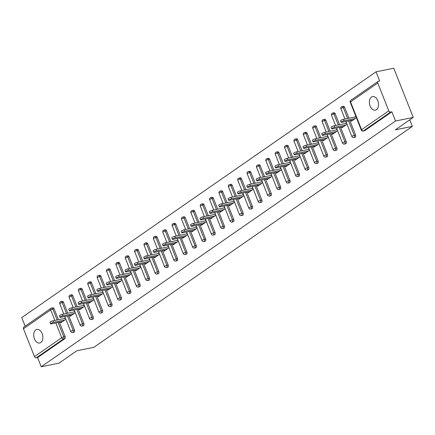 <?xml version="1.0" encoding="UTF-8"?>
<svg xmlns="http://www.w3.org/2000/svg" width="435" height="435" viewBox="0 0 435 435"><rect width="100%" height="100%" fill="white"/><g stroke="black" fill="none" stroke-linecap="round" stroke-linejoin="round"><path stroke-width="0.65" d="M371.468 97.087A6.917 4.459 -101.5 0 0 369.815 105.172A6.917 4.459 -101.5 0 0 375.334 110.158A6.917 4.459 -101.5 0 0 376.454 109.674A6.917 4.459 -101.5 0 0 378.107 101.589A6.917 4.459 -101.5 0 0 372.588 96.603A6.917 4.459 -101.5 0 0 371.468 97.087M35.795 329.931A6.917 4.459 -101.5 0 0 34.142 338.022A6.917 4.459 -101.5 0 0 39.661 343.008A6.917 4.459 -101.5 0 0 40.781 342.524A6.917 4.459 -101.5 0 0 42.434 334.433A6.917 4.459 -101.5 0 0 36.915 329.447A6.917 4.459 -101.5 0 0 35.795 329.931M376.047 71.819L379.684 81.019L378.39 81.28A1.62 1.196 55.3 0 0 378.053 81.427A1.62 1.196 55.3 0 0 377.759 83.003L388.781 110.838A1.62 1.196 55.3 0 0 390.581 112.072L391.875 111.806L395.518 121.006L413.25 117.412L393.778 68.23L376.047 71.819L21.75 317.588L25.165 326.212M413.25 117.412L395.35 129.831L412.353 126.384L409.759 119.837M412.353 126.384L93.862 347.315L76.859 350.762L58.953 363.181L41.222 366.77L37.584 357.575L64.793 338.696L63.499 338.957L36.284 357.836L37.584 357.575M36.284 357.836A1.62 1.196 -124.7 0 1 34.49 356.608L23.468 328.768A1.62 1.196 -124.7 0 1 23.756 327.191L50.966 308.312A1.62 1.196 -124.7 0 1 51.308 308.17A1.62 1.044 78.5 0 1 51.569 308.056A1.62 1.044 78.5 0 1 52.793 309.019L57.132 319.975M395.518 121.006L41.222 366.77M65.897 319.252L60.824 322.77L60.508 321.976M65.31 317.773L64.201 318.545M391.875 111.806L364.666 130.685A1.62 1.044 78.5 0 1 364.399 130.799L363.105 131.06A1.62 1.044 78.5 0 0 363.366 130.946L364.666 130.685M52.602 307.909A1.62 1.044 78.5 0 1 52.863 307.795A1.62 1.044 78.5 0 1 54.087 308.758L58.426 319.714M59.41 322.199L65.109 336.598A1.62 1.044 78.5 0 1 64.793 338.696M343.101 106.396A1.62 1.044 78.5 0 1 343.367 106.281A1.62 1.044 78.5 0 1 344.591 107.244L348.924 118.2M349.909 120.685L355.612 135.084A1.62 1.044 78.5 0 1 355.292 137.183A1.62 1.044 78.5 0 1 355.031 137.297L353.737 137.558A1.62 1.044 78.5 0 0 353.998 137.444A1.62 1.044 -101.5 0 0 354.313 135.345L355.612 135.084M333.732 112.893A1.62 1.044 78.5 0 1 333.993 112.785A1.62 1.044 78.5 0 1 335.216 113.747L339.556 124.704M340.54 127.189L346.238 141.582A1.62 1.044 78.5 0 1 345.923 143.686A1.62 1.044 78.5 0 1 345.662 143.8L344.362 144.061A1.62 1.044 78.5 0 0 344.629 143.947A1.62 1.044 -101.5 0 0 344.944 141.848L346.238 141.582M324.363 119.397A1.62 1.044 78.5 0 1 324.624 119.282A1.62 1.044 78.5 0 1 325.848 120.245L330.181 131.201M331.171 133.686L336.869 148.085A1.62 1.044 78.5 0 1 336.554 150.184A1.62 1.044 78.5 0 1 336.288 150.298L334.993 150.559A1.62 1.044 78.5 0 0 335.254 150.445A1.62 1.044 -101.5 0 0 335.575 148.346L336.869 148.085M314.989 125.894A1.62 1.044 78.5 0 1 315.25 125.78A1.62 1.044 78.5 0 1 316.473 126.748L320.812 137.705M321.797 140.19L327.495 154.583A1.62 1.044 78.5 0 1 327.18 156.687A1.62 1.044 78.5 0 1 326.919 156.801L325.625 157.062A1.62 1.044 78.5 0 0 325.886 156.948A1.62 1.044 -101.5 0 0 326.201 154.849L327.495 154.583M305.62 132.398A1.62 1.044 78.5 0 1 305.881 132.284A1.62 1.044 78.5 0 1 307.105 133.246L311.444 144.202M312.428 146.687L318.126 161.086A1.62 1.044 78.5 0 1 317.811 163.185A1.62 1.044 78.5 0 1 317.545 163.299L316.25 163.56A1.62 1.044 78.5 0 0 316.511 163.446A1.62 1.044 -101.5 0 0 316.832 161.347L318.126 161.086M296.246 138.895A1.62 1.044 78.5 0 1 296.512 138.781A1.62 1.044 78.5 0 1 297.736 139.749L302.069 150.7M303.054 153.191L308.758 167.584A1.62 1.044 78.5 0 1 308.437 169.688A1.62 1.044 78.5 0 1 308.176 169.797L306.882 170.063A1.62 1.044 78.5 0 0 307.143 169.949A1.62 1.044 -101.5 0 0 307.458 167.85L308.758 167.584M286.877 145.399A1.62 1.044 78.5 0 1 287.138 145.285A1.62 1.044 78.5 0 1 288.361 146.247L292.701 157.204M293.685 159.689L299.383 174.087A1.62 1.044 78.5 0 1 299.068 176.186A1.62 1.044 78.5 0 1 298.807 176.3L297.507 176.561A1.62 1.044 78.5 0 0 297.774 176.447A1.62 1.044 -101.5 0 0 298.089 174.348L299.383 174.087M277.508 151.897A1.62 1.044 78.5 0 1 277.769 151.782A1.62 1.044 78.5 0 1 278.993 152.75L283.332 163.701M284.316 166.192L290.014 180.585A1.62 1.044 78.5 0 1 289.699 182.689A1.62 1.044 78.5 0 1 289.433 182.798L288.139 183.064A1.62 1.044 78.5 0 0 288.4 182.95A1.62 1.044 -101.5 0 0 288.72 180.851L290.014 180.585M268.134 158.4A1.62 1.044 78.5 0 1 268.4 158.286A1.62 1.044 78.5 0 1 269.618 159.248L273.958 170.205M274.942 172.69L280.64 187.088A1.62 1.044 78.5 0 1 280.325 189.187A1.62 1.044 78.5 0 1 280.064 189.301L278.77 189.562A1.62 1.044 78.5 0 0 279.031 189.448A1.62 1.044 -101.5 0 0 279.346 187.349L280.64 187.088M258.765 164.898A1.62 1.044 78.5 0 1 259.026 164.783A1.62 1.044 78.5 0 1 260.25 165.751L264.589 176.702M265.573 179.193L271.271 193.586A1.62 1.044 78.5 0 1 270.956 195.69A1.62 1.044 78.5 0 1 270.69 195.799L269.395 196.065A1.62 1.044 78.5 0 0 269.656 195.951A1.62 1.044 -101.5 0 0 269.977 193.847L271.271 193.586M249.391 171.401A1.62 1.044 78.5 0 1 249.657 171.287A1.62 1.044 78.5 0 1 250.881 172.249L255.214 183.206M256.199 185.691L261.903 200.089A1.62 1.044 78.5 0 1 261.582 202.188A1.62 1.044 78.5 0 1 261.321 202.302L260.027 202.563A1.62 1.044 78.5 0 0 260.288 202.449A1.62 1.044 -101.5 0 0 260.603 200.35L261.903 200.089M240.022 177.899A1.62 1.044 78.5 0 1 240.283 177.784A1.62 1.044 78.5 0 1 241.507 178.752L245.846 189.703M246.83 192.194L252.528 206.587A1.62 1.044 78.5 0 1 252.213 208.691A1.62 1.044 78.5 0 1 251.952 208.8L250.652 209.066A1.62 1.044 78.5 0 0 250.919 208.952A1.62 1.044 -101.5 0 0 251.234 206.848L252.528 206.587M230.653 184.402A1.62 1.044 78.5 0 1 230.914 184.288A1.62 1.044 78.5 0 1 232.138 185.25L236.477 196.207M237.461 198.692L243.16 213.09A1.62 1.044 78.5 0 1 242.844 215.189A1.62 1.044 78.5 0 1 242.578 215.303L241.284 215.564A1.62 1.044 78.5 0 0 241.545 215.45A1.62 1.044 -101.5 0 0 241.865 213.351L243.16 213.09M221.279 190.9A1.62 1.044 78.5 0 1 221.545 190.786A1.62 1.044 78.5 0 1 222.763 191.753L227.103 202.705M228.087 205.195L233.785 219.588A1.62 1.044 78.5 0 1 233.47 221.687A1.62 1.044 78.5 0 1 233.209 221.801L231.915 222.067A1.62 1.044 78.5 0 0 232.176 221.953A1.62 1.044 -101.5 0 0 232.491 219.849L233.785 219.588M211.91 197.403A1.62 1.044 78.5 0 1 212.171 197.289A1.62 1.044 78.5 0 1 213.395 198.251L217.734 209.208M218.718 211.693L224.416 226.091A1.62 1.044 78.5 0 1 224.101 228.19A1.62 1.044 78.5 0 1 223.84 228.304L222.541 228.565A1.62 1.044 78.5 0 0 222.807 228.451A1.62 1.044 -101.5 0 0 223.122 226.352L224.416 226.091M202.536 203.901A1.62 1.044 78.5 0 1 202.802 203.787A1.62 1.044 78.5 0 1 204.026 204.754L208.36 215.706M209.344 218.191L215.048 232.589A1.62 1.044 78.5 0 1 214.727 234.688A1.62 1.044 78.5 0 1 214.466 234.802L213.172 235.069A1.62 1.044 78.5 0 0 213.433 234.954A1.62 1.044 -101.5 0 0 213.748 232.85L215.048 232.589M193.167 210.404A1.62 1.044 78.5 0 1 193.428 210.29A1.62 1.044 78.5 0 1 194.652 211.252L198.991 222.209M199.975 224.694L205.673 239.092A1.62 1.044 78.5 0 1 205.358 241.191A1.62 1.044 78.5 0 1 205.097 241.305L203.797 241.566A1.62 1.044 78.5 0 0 204.064 241.452A1.62 1.044 -101.5 0 0 204.379 239.353L205.673 239.092M183.798 216.902A1.62 1.044 78.5 0 1 184.059 216.788A1.62 1.044 78.5 0 1 185.283 217.75L189.622 228.707M190.606 231.192L196.305 245.59A1.62 1.044 78.5 0 1 195.989 247.689A1.62 1.044 78.5 0 1 195.723 247.803L194.429 248.07A1.62 1.044 78.5 0 0 194.69 247.955A1.62 1.044 -101.5 0 0 195.01 245.851L196.305 245.59M174.424 223.405A1.62 1.044 78.5 0 1 174.691 223.291A1.62 1.044 78.5 0 1 175.909 224.253L180.248 235.21M181.232 237.695L186.93 252.093A1.62 1.044 78.5 0 1 186.615 254.192A1.62 1.044 78.5 0 1 186.354 254.306L185.06 254.567A1.62 1.044 78.5 0 0 185.321 254.453A1.62 1.044 -101.5 0 0 185.636 252.354L186.93 252.093M165.055 229.903A1.62 1.044 78.5 0 1 165.316 229.789A1.62 1.044 78.5 0 1 166.54 230.751L170.879 241.708M171.863 244.193L177.562 258.591A1.62 1.044 78.5 0 1 177.246 260.69A1.62 1.044 78.5 0 1 176.985 260.804L175.686 261.065A1.62 1.044 78.5 0 0 175.952 260.957A1.62 1.044 -101.5 0 0 176.267 258.852L177.562 258.591M155.686 236.406A1.62 1.044 78.5 0 1 155.947 236.292A1.62 1.044 78.5 0 1 157.171 237.254L161.505 248.211M162.489 250.696L168.193 265.094A1.62 1.044 78.5 0 1 167.872 267.193A1.62 1.044 78.5 0 1 167.611 267.308L166.317 267.568A1.62 1.044 78.5 0 0 166.578 267.454A1.62 1.044 -101.5 0 0 166.893 265.355L168.193 265.094M146.312 242.904A1.62 1.044 78.5 0 1 146.573 242.79A1.62 1.044 78.5 0 1 147.797 243.752L152.136 254.709M153.12 257.194L158.818 271.592A1.62 1.044 78.5 0 1 158.503 273.691A1.62 1.044 78.5 0 1 158.242 273.805L156.943 274.066A1.62 1.044 78.5 0 0 157.209 273.958A1.62 1.044 -101.5 0 0 157.524 271.853L158.818 271.592M136.943 249.402A1.62 1.044 78.5 0 1 137.204 249.293A1.62 1.044 78.5 0 1 138.428 250.255L142.767 261.212M143.751 263.697L149.45 278.09A1.62 1.044 78.5 0 1 149.134 280.194A1.62 1.044 78.5 0 1 148.868 280.309L147.574 280.57A1.62 1.044 78.5 0 0 147.835 280.455A1.62 1.044 -101.5 0 0 148.156 278.356L149.45 278.09M127.569 255.905A1.62 1.044 78.5 0 1 127.836 255.791A1.62 1.044 78.5 0 1 129.054 256.753L133.393 267.71M134.377 270.195L140.075 284.593A1.62 1.044 78.5 0 1 139.76 286.692A1.62 1.044 78.5 0 1 139.499 286.806L138.205 287.067A1.62 1.044 78.5 0 0 138.466 286.959A1.62 1.044 -101.5 0 0 138.781 284.854L140.075 284.593M118.2 262.403A1.62 1.044 78.5 0 1 118.461 262.294A1.62 1.044 78.5 0 1 119.685 263.257L124.024 274.213M125.008 276.698L130.707 291.091A1.62 1.044 78.5 0 1 130.391 293.195A1.62 1.044 78.5 0 1 130.13 293.31L128.831 293.571A1.62 1.044 78.5 0 0 129.097 293.456A1.62 1.044 -101.5 0 0 129.412 291.358L130.707 291.091M108.832 268.906A1.62 1.044 78.5 0 1 109.093 268.792A1.62 1.044 78.5 0 1 110.316 269.754L114.65 280.711M115.634 283.196L121.338 297.594A1.62 1.044 78.5 0 1 121.017 299.693A1.62 1.044 78.5 0 1 120.756 299.807L119.462 300.068A1.62 1.044 78.5 0 0 119.723 299.954A1.62 1.044 -101.5 0 0 120.038 297.855L121.338 297.594M99.457 275.404A1.62 1.044 78.5 0 1 99.718 275.295A1.62 1.044 78.5 0 1 100.942 276.258L105.281 287.214M106.265 289.699L111.964 304.092A1.62 1.044 78.5 0 1 111.648 306.196A1.62 1.044 78.5 0 1 111.387 306.311L110.093 306.572A1.62 1.044 78.5 0 0 110.354 306.457A1.62 1.044 -101.5 0 0 110.669 304.359L111.964 304.092M90.088 281.907A1.62 1.044 78.5 0 1 90.349 281.793A1.62 1.044 78.5 0 1 91.573 282.755L95.912 293.712M96.896 296.197L102.595 310.595A1.62 1.044 78.5 0 1 102.279 312.694A1.62 1.044 78.5 0 1 102.013 312.808L100.719 313.069A1.62 1.044 78.5 0 0 100.98 312.955A1.62 1.044 -101.5 0 0 101.301 310.856L102.595 310.595M80.714 288.405A1.62 1.044 78.5 0 1 80.981 288.291A1.62 1.044 78.5 0 1 82.204 289.259L86.538 300.215M87.522 302.7L93.226 317.093A1.62 1.044 78.5 0 1 92.905 319.198A1.62 1.044 78.5 0 1 92.644 319.312L91.35 319.573A1.62 1.044 78.5 0 0 91.611 319.459A1.62 1.044 -101.5 0 0 91.926 317.36L93.226 317.093M71.345 294.908A1.62 1.044 78.5 0 1 71.606 294.794A1.62 1.044 78.5 0 1 72.83 295.756L77.169 306.713M78.153 309.198L83.852 323.596A1.62 1.044 78.5 0 1 83.536 325.695A1.62 1.044 78.5 0 1 83.275 325.81L81.976 326.071A1.62 1.044 78.5 0 0 82.242 325.956A1.62 1.044 -101.5 0 0 82.558 323.857L83.852 323.596M61.977 301.406A1.62 1.044 78.5 0 1 62.238 301.292A1.62 1.044 78.5 0 1 63.461 302.26L67.795 313.211M68.779 315.701L74.483 330.094A1.62 1.044 78.5 0 1 74.162 332.199A1.62 1.044 78.5 0 1 73.901 332.313L72.607 332.574A1.62 1.044 78.5 0 0 72.868 332.46A1.62 1.044 -101.5 0 0 73.183 330.361L74.483 330.094M69.877 315.478L70.193 316.267L75.266 312.749M74.684 311.275L73.575 312.042M79.252 308.975L79.567 309.769L84.64 306.251M84.053 304.772L82.944 305.544M88.62 302.477L88.936 303.266L94.009 299.748M93.422 298.274L92.318 299.041M97.995 295.974L98.305 296.768L103.378 293.25M102.796 291.771L101.687 292.543M107.363 289.476L107.679 290.27L112.752 286.747M112.165 285.273L111.055 286.04M116.732 282.973L117.048 283.767L122.121 280.249M121.539 278.77L120.43 279.542M126.106 276.475L126.422 277.269L131.495 273.745M130.908 272.272L129.799 273.039M135.475 269.972L135.791 270.766L140.864 267.248M140.277 265.774L139.173 266.541M144.85 263.474L145.159 264.268L150.233 260.744M149.651 259.271L148.542 260.038M154.218 256.971L154.534 257.765L159.607 254.247M159.02 252.773L157.91 253.54M163.587 250.473L163.903 251.267L168.976 247.743M168.394 246.27L167.285 247.036M172.961 243.97L173.277 244.764L178.345 241.246M177.763 239.772L176.653 240.539M182.33 237.472L182.646 238.266L187.719 234.742M187.132 233.269L186.028 234.041M191.704 230.974L192.014 231.763L197.088 228.244M196.506 226.771L195.397 227.538M201.073 224.471L201.389 225.265L206.462 221.747M205.875 220.268L204.765 221.04M210.442 217.973L210.757 218.761L215.831 215.243M215.249 213.77L214.14 214.537M219.816 211.47L220.126 212.264L225.2 208.746M224.618 207.267L223.508 208.039M229.185 204.972L229.501 205.76L234.574 202.242M233.986 200.769L232.883 201.535M238.559 198.469L238.869 199.263L243.943 195.745M243.361 194.266L242.251 195.038M247.928 191.971L248.244 192.759L253.317 189.241M252.73 187.768L251.62 188.534M257.297 185.468L257.612 186.262L262.686 182.743M262.104 181.264L260.995 182.037M266.671 178.97L266.981 179.758L272.054 176.24M271.473 174.767L270.363 175.533M276.04 172.467L276.356 173.26L281.429 169.742M280.841 168.263L279.738 169.036M285.414 165.969L285.724 166.757L290.797 163.239M290.216 161.766L289.106 162.532M294.783 159.466L295.099 160.259L300.172 156.741M299.584 155.262L298.475 156.034M304.152 152.968L304.467 153.756L309.541 150.238M308.959 148.765L307.849 149.531M313.526 146.464L313.836 147.258L318.909 143.74M318.328 142.261L317.218 143.033M322.895 139.967L323.21 140.755L328.284 137.237M327.696 135.763L326.593 136.53M332.269 133.463L332.579 134.257L337.652 130.739M337.071 129.26L335.961 130.032M341.638 126.966L341.953 127.754L347.027 124.236M346.439 122.762L345.33 123.529M351.007 120.462L351.322 121.256L356.396 117.738M355.814 116.259L354.704 117.031M50.601 323.798L50.02 322.324A2.001 0.408 -21.6 0 1 50.971 321.547A2.001 0.408 -21.6 0 1 52.988 320.818L53.57 322.291A2.001 0.408 158.4 0 0 51.558 323.02A2.001 0.408 158.4 0 0 50.601 323.798A2.001 0.408 158.4 0 0 51.352 323.83L62.564 321.563M53.57 322.291L64.788 320.019M52.988 320.818L65.511 318.279M59.976 317.3L59.388 315.821A2.001 0.408 -21.6 0 1 60.345 315.043A2.001 0.408 -21.6 0 1 62.357 314.315L62.944 315.788A2.001 0.408 158.4 0 0 60.927 316.517A2.001 0.408 158.4 0 0 59.976 317.3A2.001 0.408 158.4 0 0 60.721 317.332L71.938 315.06M62.944 315.788L74.157 313.521M62.357 314.315L74.88 311.781M69.344 310.797L68.763 309.323A2.001 0.408 -21.6 0 1 69.714 308.546A2.001 0.408 -21.6 0 1 71.731 307.817L72.313 309.29A2.001 0.408 158.4 0 0 70.296 310.019A2.001 0.408 158.4 0 0 69.344 310.797A2.001 0.408 158.4 0 0 70.095 310.829L81.307 308.562M72.313 309.29L83.531 307.018M71.731 307.817L84.254 305.278M78.713 304.299L78.131 302.82A2.001 0.408 -21.6 0 1 79.083 302.042A2.001 0.408 -21.6 0 1 81.1 301.314L81.688 302.787A2.001 0.408 158.4 0 0 79.67 303.516A2.001 0.408 158.4 0 0 78.713 304.299A2.001 0.408 158.4 0 0 79.464 304.331L90.676 302.059M81.688 302.787L92.9 300.52M81.1 301.314L93.623 298.78M88.087 297.796L87.5 296.322A2.001 0.408 -21.6 0 1 88.457 295.544A2.001 0.408 -21.6 0 1 90.475 294.816L91.056 296.289A2.001 0.408 158.4 0 0 89.039 297.018A2.001 0.408 158.4 0 0 88.087 297.796A2.001 0.408 158.4 0 0 88.832 297.828L100.05 295.561M91.056 296.289L102.269 294.017M90.475 294.816L102.997 292.276M97.456 291.298L96.874 289.819A2.001 0.408 -21.6 0 1 97.826 289.041A2.001 0.408 -21.6 0 1 99.843 288.313L100.425 289.786A2.001 0.408 158.4 0 0 98.413 290.515A2.001 0.408 158.4 0 0 97.456 291.298A2.001 0.408 158.4 0 0 98.207 291.33L109.419 289.058M100.425 289.786L111.643 287.519M99.843 288.313L112.366 285.779M106.831 284.794L106.243 283.321A2.001 0.408 -21.6 0 1 107.2 282.543A2.001 0.408 -21.6 0 1 109.212 281.815L109.799 283.288A2.001 0.408 158.4 0 0 107.782 284.017A2.001 0.408 158.4 0 0 106.831 284.794A2.001 0.408 158.4 0 0 107.575 284.833L118.793 282.56M109.799 283.288L121.012 281.015M109.212 281.815L121.735 279.275M116.199 278.297L115.618 276.818A2.001 0.408 -21.6 0 1 116.569 276.04A2.001 0.408 -21.6 0 1 118.586 275.311L119.168 276.791A2.001 0.408 158.4 0 0 117.151 277.519A2.001 0.408 158.4 0 0 116.199 278.297A2.001 0.408 158.4 0 0 116.95 278.329L128.162 276.056M119.168 276.791L130.386 274.518M118.586 275.311L131.109 272.778M125.568 271.793L124.986 270.32A2.001 0.408 -21.6 0 1 125.938 269.542A2.001 0.408 -21.6 0 1 127.955 268.814L128.542 270.287A2.001 0.408 158.4 0 0 126.525 271.016A2.001 0.408 158.4 0 0 125.568 271.793A2.001 0.408 158.4 0 0 126.319 271.832L137.531 269.559M128.542 270.287L139.755 268.014M127.955 268.814L140.478 266.274M134.942 265.296L134.355 263.817A2.001 0.408 -21.6 0 1 135.312 263.039A2.001 0.408 -21.6 0 1 137.329 262.31L137.911 263.789A2.001 0.408 158.4 0 0 135.894 264.518A2.001 0.408 158.4 0 0 134.942 265.296A2.001 0.408 158.4 0 0 135.687 265.328L146.905 263.055M137.911 263.789L149.123 261.517M137.329 262.31L149.852 259.777M144.311 258.792L143.729 257.319A2.001 0.408 -21.6 0 1 144.681 256.541A2.001 0.408 -21.6 0 1 146.698 255.813L147.28 257.286A2.001 0.408 158.4 0 0 145.268 258.015A2.001 0.408 158.4 0 0 144.311 258.792A2.001 0.408 158.4 0 0 145.062 258.83L156.274 256.558M147.28 257.286L158.498 255.013M146.698 255.813L159.221 253.273M153.685 252.295L153.098 250.816A2.001 0.408 -21.6 0 1 154.055 250.038A2.001 0.408 -21.6 0 1 156.067 249.309L156.654 250.788A2.001 0.408 158.4 0 0 154.637 251.517A2.001 0.408 158.4 0 0 153.685 252.295A2.001 0.408 158.4 0 0 154.43 252.327L165.643 250.054M156.654 250.788L167.867 248.516M156.067 249.309L168.59 246.775M163.054 245.791L162.472 244.318A2.001 0.408 -21.6 0 1 163.424 243.54A2.001 0.408 -21.6 0 1 165.441 242.812L166.023 244.285A2.001 0.408 158.4 0 0 164.006 245.014A2.001 0.408 158.4 0 0 163.054 245.791A2.001 0.408 158.4 0 0 163.799 245.829L175.017 243.556M166.023 244.285L177.241 242.012M165.441 242.812L177.964 240.272M172.423 239.293L171.841 237.814A2.001 0.408 -21.6 0 1 172.793 237.037A2.001 0.408 -21.6 0 1 174.81 236.308L175.397 237.787A2.001 0.408 158.4 0 0 173.38 238.516A2.001 0.408 158.4 0 0 172.423 239.293A2.001 0.408 158.4 0 0 173.173 239.326L184.386 237.053M175.397 237.787L186.61 235.514M174.81 236.308L187.333 233.774M181.797 232.79L181.21 231.317A2.001 0.408 -21.6 0 1 182.167 230.539A2.001 0.408 -21.6 0 1 184.184 229.81L184.766 231.284A2.001 0.408 158.4 0 0 182.749 232.013A2.001 0.408 158.4 0 0 181.797 232.79A2.001 0.408 158.4 0 0 182.542 232.828L193.76 230.555M184.766 231.284L195.978 229.011M184.184 229.81L196.707 227.271M191.166 226.292L190.584 224.813A2.001 0.408 -21.6 0 1 191.536 224.036A2.001 0.408 -21.6 0 1 193.553 223.307L194.135 224.786A2.001 0.408 158.4 0 0 192.123 225.515A2.001 0.408 158.4 0 0 191.166 226.292A2.001 0.408 158.4 0 0 191.917 226.325L203.129 224.052M194.135 224.786L205.353 222.513M193.553 223.307L206.076 220.773M200.54 219.789L199.953 218.316A2.001 0.408 -21.6 0 1 200.91 217.538A2.001 0.408 -21.6 0 1 202.922 216.809L203.509 218.283A2.001 0.408 158.4 0 0 201.492 219.012A2.001 0.408 158.4 0 0 200.54 219.789A2.001 0.408 158.4 0 0 201.285 219.827L212.498 217.554M203.509 218.283L214.721 216.01M202.922 216.809L215.445 214.27M209.909 213.291L209.322 211.812A2.001 0.408 -21.6 0 1 210.279 211.035A2.001 0.408 -21.6 0 1 212.296 210.306L212.878 211.785A2.001 0.408 158.4 0 0 210.861 212.514A2.001 0.408 158.4 0 0 209.909 213.291A2.001 0.408 158.4 0 0 210.654 213.324L221.872 211.051M212.878 211.785L224.096 209.512M212.296 210.306L224.819 207.772M219.278 206.788L218.696 205.315A2.001 0.408 -21.6 0 1 219.648 204.537A2.001 0.408 -21.6 0 1 221.665 203.808L222.252 205.282A2.001 0.408 158.4 0 0 220.235 206.011A2.001 0.408 158.4 0 0 219.278 206.788A2.001 0.408 158.4 0 0 220.028 206.826L231.241 204.553M222.252 205.282L233.464 203.009M221.665 203.808L234.188 201.269M228.652 200.29L228.065 198.817A2.001 0.408 -21.6 0 1 229.022 198.034A2.001 0.408 -21.6 0 1 231.039 197.305L231.621 198.784A2.001 0.408 158.4 0 0 229.604 199.513A2.001 0.408 158.4 0 0 228.652 200.29A2.001 0.408 158.4 0 0 229.397 200.323L240.615 198.055M231.621 198.784L242.833 196.511M231.039 197.305L243.562 194.771M238.021 193.787L237.439 192.313A2.001 0.408 -21.6 0 1 238.391 191.536A2.001 0.408 -21.6 0 1 240.408 190.807L240.99 192.281A2.001 0.408 158.4 0 0 238.978 193.009A2.001 0.408 158.4 0 0 238.021 193.787A2.001 0.408 158.4 0 0 238.771 193.825L249.984 191.552M240.99 192.281L252.208 190.013M240.408 190.807L252.931 188.268M247.395 187.289L246.808 185.816A2.001 0.408 -21.6 0 1 247.765 185.033A2.001 0.408 -21.6 0 1 249.777 184.304L250.364 185.783A2.001 0.408 158.4 0 0 248.347 186.512A2.001 0.408 158.4 0 0 247.395 187.289A2.001 0.408 158.4 0 0 248.14 187.322L259.352 185.054M250.364 185.783L261.576 183.51M249.777 184.304L262.3 181.77M256.764 180.786L256.177 179.312A2.001 0.408 -21.6 0 1 257.134 178.535A2.001 0.408 -21.6 0 1 259.151 177.806L259.733 179.28A2.001 0.408 158.4 0 0 257.716 180.008A2.001 0.408 158.4 0 0 256.764 180.786A2.001 0.408 158.4 0 0 257.509 180.824L268.727 178.551M259.733 179.28L270.951 177.012M259.151 177.806L271.674 175.267M266.133 174.288L265.551 172.815A2.001 0.408 -21.6 0 1 266.503 172.032A2.001 0.408 -21.6 0 1 268.52 171.303L269.107 172.782A2.001 0.408 158.4 0 0 267.09 173.511A2.001 0.408 158.4 0 0 266.133 174.288A2.001 0.408 158.4 0 0 266.883 174.321L278.095 172.053M269.107 172.782L280.319 170.509M268.52 171.303L281.043 168.769M275.507 167.785L274.92 166.311A2.001 0.408 -21.6 0 1 275.877 165.534A2.001 0.408 -21.6 0 1 277.894 164.805L278.476 166.279A2.001 0.408 158.4 0 0 276.459 167.007A2.001 0.408 158.4 0 0 275.507 167.785A2.001 0.408 158.4 0 0 276.252 167.823L287.47 165.55M278.476 166.279L289.688 164.011M277.894 164.805L290.411 162.271M284.876 161.287L284.294 159.814A2.001 0.408 -21.6 0 1 285.246 159.036A2.001 0.408 -21.6 0 1 287.263 158.302L287.845 159.781A2.001 0.408 158.4 0 0 285.833 160.51A2.001 0.408 158.4 0 0 284.876 161.287A2.001 0.408 158.4 0 0 285.626 161.32L296.839 159.052M287.845 159.781L299.062 157.508M287.263 158.302L299.786 155.768M294.245 154.789L293.663 153.31A2.001 0.408 -21.6 0 1 294.62 152.533A2.001 0.408 -21.6 0 1 296.632 151.804L297.219 153.278A2.001 0.408 158.4 0 0 295.202 154.006A2.001 0.408 158.4 0 0 294.245 154.789A2.001 0.408 158.4 0 0 294.995 154.822L306.207 152.549M297.219 153.278L308.431 151.01M296.632 151.804L309.154 149.27M303.619 148.286L303.032 146.812A2.001 0.408 -21.6 0 1 303.989 146.035A2.001 0.408 -21.6 0 1 306.006 145.306L306.588 146.78A2.001 0.408 158.4 0 0 304.571 147.508A2.001 0.408 158.4 0 0 303.619 148.286A2.001 0.408 158.4 0 0 304.364 148.319L315.582 146.051M306.588 146.78L317.806 144.507M306.006 145.306L318.529 142.767M312.988 141.788L312.406 140.309A2.001 0.408 -21.6 0 1 313.358 139.532A2.001 0.408 -21.6 0 1 315.375 138.803L315.962 140.277A2.001 0.408 158.4 0 0 313.945 141.005A2.001 0.408 158.4 0 0 312.988 141.788A2.001 0.408 158.4 0 0 313.738 141.821L324.95 139.548M315.962 140.277L327.174 138.009M315.375 138.803L327.898 136.269M322.362 135.285L321.775 133.811A2.001 0.408 -21.6 0 1 322.732 133.034A2.001 0.408 -21.6 0 1 324.749 132.305L325.331 133.779A2.001 0.408 158.4 0 0 323.314 134.507A2.001 0.408 158.4 0 0 322.362 135.285A2.001 0.408 158.4 0 0 323.107 135.318L334.325 133.05M325.331 133.779L336.543 131.506M324.749 132.305L337.266 129.766M331.731 128.787L331.149 127.308A2.001 0.408 -21.6 0 1 332.101 126.531A2.001 0.408 -21.6 0 1 334.118 125.802L334.7 127.276A2.001 0.408 158.4 0 0 332.688 128.004A2.001 0.408 158.4 0 0 331.731 128.787A2.001 0.408 158.4 0 0 332.481 128.82L343.693 126.547M334.7 127.276L345.917 125.008M334.118 125.802L346.641 123.268M341.1 122.284L340.518 120.81A2.001 0.408 -21.6 0 1 341.47 120.033A2.001 0.408 -21.6 0 1 343.487 119.304L344.074 120.778A2.001 0.408 158.4 0 0 342.057 121.506A2.001 0.408 158.4 0 0 341.1 122.284A2.001 0.408 158.4 0 0 341.85 122.322L353.062 120.049M344.074 120.778L355.286 118.505M343.487 119.304L356.009 116.765M34.49 356.608L61.699 337.729L55.838 322.922M54.853 320.437L50.677 309.894L23.468 328.768M58.116 322.46L63.814 336.859A1.62 1.044 -101.5 0 1 63.499 338.957A1.62 1.196 -124.7 0 1 61.699 337.729A1.62 0.332 -21.6 0 1 63.814 336.859L65.109 336.598M54.087 308.758L52.793 309.019A1.62 0.332 -21.6 0 0 50.677 309.894A1.62 1.196 -124.7 0 1 50.966 308.312A1.62 1.62 0 0 1 51.569 308.056L52.863 307.795M377.759 83.003L350.55 101.877L361.572 129.717L388.781 110.838M390.581 112.072L363.366 130.946A1.62 1.196 55.3 0 1 361.572 129.717A1.62 0.332 158.4 0 0 361.278 130.065A1.62 1.62 0 0 0 363.105 131.06M378.053 81.427L350.838 100.3A1.62 1.196 55.3 0 0 350.55 101.877A1.62 0.332 158.4 0 0 350.257 102.23L361.278 130.065M63.461 302.26L62.161 302.521A1.62 0.332 -21.6 0 0 60.046 303.391A1.62 0.332 158.4 0 0 59.758 303.744L63.825 314.016M67.485 315.962L73.183 330.361A1.62 0.332 -21.6 0 0 71.068 331.231A1.62 0.332 158.4 0 0 70.78 331.579A1.62 1.62 0 0 0 72.607 332.574M60.677 301.672A1.62 1.044 78.5 0 1 60.943 301.558A1.62 1.044 78.5 0 1 62.161 302.521L66.501 313.477M72.83 295.756L71.536 296.023L75.875 306.974M76.859 309.459L82.558 323.857A1.62 0.332 -21.6 0 0 80.442 324.728A1.62 0.332 158.4 0 0 80.149 325.081A1.62 1.62 0 0 0 81.976 326.071M82.204 289.259L80.905 289.52L85.244 300.476M86.228 302.961L91.926 317.36A1.62 0.332 -21.6 0 0 89.811 318.23A1.62 0.332 158.4 0 0 89.518 318.578A1.62 1.62 0 0 0 91.35 319.573M91.573 282.755L90.279 283.022L94.612 293.973M95.597 296.463L101.301 310.856A1.62 0.332 -21.6 0 0 99.185 311.726A1.62 0.332 158.4 0 0 98.892 312.08A1.62 1.62 0 0 0 100.719 313.069M100.942 276.258L99.648 276.519L103.987 287.475M104.971 289.96L110.669 304.359A1.62 0.332 -21.6 0 0 108.554 305.229A1.62 0.332 158.4 0 0 108.261 305.577A1.62 1.62 0 0 0 110.093 306.572M110.316 269.754L109.016 270.021L113.356 280.972M114.34 283.462L120.038 297.855A1.62 0.332 -21.6 0 0 117.923 298.725A1.62 0.332 158.4 0 0 117.635 299.079A1.62 1.62 0 0 0 119.462 300.068M119.685 263.257L118.391 263.518L122.73 274.474M123.714 276.959L129.412 291.358A1.62 0.332 -21.6 0 0 127.297 292.228A1.62 0.332 158.4 0 0 127.004 292.576A1.62 1.62 0 0 0 128.831 293.571M129.054 256.753L127.759 257.02L132.099 267.971M133.083 270.461L138.781 284.854A1.62 0.332 -21.6 0 0 136.666 285.724A1.62 0.332 158.4 0 0 136.373 286.078A1.62 1.62 0 0 0 138.205 287.067M138.428 250.255L137.134 250.517L141.467 261.473M142.452 263.958L148.156 278.356A1.62 0.332 -21.6 0 0 146.04 279.226A1.62 0.332 158.4 0 0 145.747 279.574A1.62 1.62 0 0 0 147.574 280.57M147.797 243.752L146.503 244.019L150.842 254.97M151.826 257.46L157.524 271.853A1.62 0.332 -21.6 0 0 155.409 272.723A1.62 0.332 158.4 0 0 155.116 273.077A1.62 1.62 0 0 0 156.943 274.066M157.171 237.254L155.871 237.515L160.21 248.472M161.195 250.957L166.893 265.355A1.62 0.332 -21.6 0 0 164.778 266.225A1.62 0.332 158.4 0 0 164.484 266.573A1.62 1.62 0 0 0 166.317 267.568M166.54 230.751L165.246 231.018L169.585 241.969M170.569 244.459L176.267 258.852A1.62 0.332 -21.6 0 0 174.152 259.722A1.62 0.332 158.4 0 0 173.859 260.076A1.62 1.62 0 0 0 175.686 261.065M175.909 224.253L174.614 224.514L178.954 235.471M179.938 237.956L185.636 252.354A1.62 0.332 -21.6 0 0 183.521 253.224A1.62 0.332 158.4 0 0 183.227 253.578A1.62 1.62 0 0 0 185.06 254.567M185.283 217.75L183.989 218.017L188.322 228.968M189.307 231.458L195.01 245.851A1.62 0.332 -21.6 0 0 192.895 246.727A1.62 0.332 158.4 0 0 192.602 247.075A1.62 1.62 0 0 0 194.429 248.07M194.652 211.252L193.357 211.513L197.697 222.47M198.681 224.955L204.379 239.353A1.62 0.332 -21.6 0 0 202.264 240.223A1.62 0.332 158.4 0 0 201.97 240.577A1.62 1.62 0 0 0 203.797 241.566M204.026 204.754L202.726 205.016L207.065 215.972M208.05 218.457L213.748 232.85A1.62 0.332 -21.6 0 0 211.633 233.725A1.62 0.332 158.4 0 0 211.339 234.073A1.62 1.62 0 0 0 213.172 235.069M213.395 198.251L212.101 198.512L216.434 209.469M217.424 211.954L223.122 226.352A1.62 0.332 -21.6 0 0 221.007 227.222A1.62 0.332 158.4 0 0 220.714 227.576A1.62 1.62 0 0 0 222.541 228.565M222.763 191.753L221.469 192.014L225.808 202.971M226.793 205.456L232.491 219.849A1.62 0.332 -21.6 0 0 230.376 220.724A1.62 0.332 158.4 0 0 230.082 221.072A1.62 1.62 0 0 0 231.915 222.067M232.138 185.25L230.844 185.511L235.177 196.468M236.161 198.953L241.865 213.351A1.62 0.332 -21.6 0 0 239.745 214.221A1.62 0.332 158.4 0 0 239.457 214.575A1.62 1.62 0 0 0 241.284 215.564M241.507 178.752L240.212 179.013L244.552 189.97M245.536 192.455L251.234 206.848A1.62 0.332 -21.6 0 0 249.119 207.723A1.62 0.332 158.4 0 0 248.825 208.071A1.62 1.62 0 0 0 250.652 209.066M250.881 172.249L249.581 172.51L253.92 183.467M254.905 185.952L260.603 200.35A1.62 0.332 -21.6 0 0 258.488 201.22A1.62 0.332 158.4 0 0 258.194 201.574A1.62 1.62 0 0 0 260.027 202.563M260.25 165.751L258.955 166.012L263.289 176.969M264.273 179.454L269.977 193.847A1.62 0.332 -21.6 0 0 267.862 194.722A1.62 0.332 158.4 0 0 267.568 195.07A1.62 1.62 0 0 0 269.395 196.065M269.618 159.248L268.324 159.509L272.663 170.466M273.648 172.951L279.346 187.349A1.62 0.332 -21.6 0 0 277.231 188.219A1.62 0.332 158.4 0 0 276.937 188.572A1.62 1.62 0 0 0 278.77 189.562M278.993 152.75L277.699 153.011L282.032 163.968M283.016 166.453L288.72 180.851A1.62 0.332 -21.6 0 0 286.6 181.721A1.62 0.332 158.4 0 0 286.312 182.069A1.62 1.62 0 0 0 288.139 183.064M288.361 146.247L287.067 146.508L291.406 157.465M292.391 159.95L298.089 174.348A1.62 0.332 -21.6 0 0 295.974 175.218A1.62 0.332 158.4 0 0 295.68 175.571A1.62 1.62 0 0 0 297.507 176.561M297.736 139.749L296.436 140.01L300.775 150.967M301.76 153.452L307.458 167.85A1.62 0.332 -21.6 0 0 305.343 168.72A1.62 0.332 158.4 0 0 305.049 169.068A1.62 1.62 0 0 0 306.882 170.063M307.105 133.246L305.81 133.507L310.144 144.463M311.128 146.948L316.832 161.347A1.62 0.332 -21.6 0 0 314.717 162.217A1.62 0.332 158.4 0 0 314.423 162.57A1.62 1.62 0 0 0 316.25 163.56M316.473 126.748L315.179 127.009L319.518 137.966M320.503 140.451L326.201 154.849A1.62 0.332 -21.6 0 0 324.086 155.719A1.62 0.332 158.4 0 0 323.792 156.067A1.62 1.62 0 0 0 325.625 157.062M325.848 120.245L324.553 120.511L328.887 131.462M329.871 133.947L335.575 148.346A1.62 0.332 -21.6 0 0 333.455 149.216A1.62 0.332 158.4 0 0 333.166 149.569A1.62 1.62 0 0 0 334.993 150.559M335.216 113.747L333.922 114.008L338.261 124.965M339.246 127.45L344.944 141.848A1.62 0.332 -21.6 0 0 342.829 142.718A1.62 0.332 158.4 0 0 342.535 143.066A1.62 1.62 0 0 0 344.362 144.061M344.591 107.244L343.291 107.51L347.63 118.461M348.614 120.952L354.313 135.345A1.62 0.332 -21.6 0 0 352.198 136.215A1.62 0.332 158.4 0 0 351.904 136.568A1.62 1.62 0 0 0 353.737 137.558M70.051 295.169A1.62 1.044 78.5 0 1 70.312 295.055A1.62 1.044 78.5 0 1 71.536 296.023A1.62 0.332 -21.6 0 0 69.421 296.893A1.62 0.332 158.4 0 0 69.127 297.241L73.194 307.518M79.42 288.671A1.62 1.044 78.5 0 1 79.681 288.557A1.62 1.044 78.5 0 1 80.905 289.52A1.62 0.332 -21.6 0 0 78.789 290.39A1.62 0.332 158.4 0 0 78.496 290.743L82.568 301.02M88.789 282.168A1.62 1.044 78.5 0 1 89.055 282.054A1.62 1.044 78.5 0 1 90.279 283.022A1.62 0.332 -21.6 0 0 88.164 283.892A1.62 0.332 158.4 0 0 87.87 284.24L91.937 294.517M98.163 275.67A1.62 1.044 78.5 0 1 98.424 275.556A1.62 1.044 78.5 0 1 99.648 276.519A1.62 0.332 -21.6 0 0 97.532 277.389A1.62 0.332 158.4 0 0 97.239 277.742L101.306 288.019M107.532 269.167A1.62 1.044 78.5 0 1 107.798 269.053A1.62 1.044 78.5 0 1 109.016 270.021A1.62 0.332 -21.6 0 0 106.901 270.891A1.62 0.332 158.4 0 0 106.613 271.239L110.68 281.516M116.906 262.669A1.62 1.044 78.5 0 1 117.167 262.555A1.62 1.044 78.5 0 1 118.391 263.518A1.62 0.332 -21.6 0 0 116.275 264.388A1.62 0.332 158.4 0 0 115.982 264.741L120.049 275.018M126.275 256.166A1.62 1.044 78.5 0 1 126.536 256.052A1.62 1.044 78.5 0 1 127.759 257.02A1.62 0.332 -21.6 0 0 125.644 257.89A1.62 0.332 158.4 0 0 125.351 258.238L129.423 268.515M135.644 249.668A1.62 1.044 78.5 0 1 135.91 249.554A1.62 1.044 78.5 0 1 137.134 250.517A1.62 0.332 -21.6 0 0 135.019 251.386A1.62 0.332 158.4 0 0 134.725 251.74L138.792 262.017M145.018 243.165A1.62 1.044 78.5 0 1 145.279 243.051A1.62 1.044 78.5 0 1 146.503 244.019A1.62 0.332 -21.6 0 0 144.387 244.889A1.62 0.332 158.4 0 0 144.094 245.237L148.161 255.514M154.387 236.667A1.62 1.044 78.5 0 1 154.653 236.553A1.62 1.044 78.5 0 1 155.871 237.515A1.62 0.332 -21.6 0 0 153.756 238.385A1.62 0.332 158.4 0 0 153.463 238.739L157.535 249.016M163.761 230.164A1.62 1.044 78.5 0 1 164.022 230.05A1.62 1.044 78.5 0 1 165.246 231.018A1.62 0.332 -21.6 0 0 163.13 231.888A1.62 0.332 158.4 0 0 162.837 232.236L166.904 242.512M173.13 223.666A1.62 1.044 78.5 0 1 173.391 223.552A1.62 1.044 78.5 0 1 174.614 224.514A1.62 0.332 -21.6 0 0 172.499 225.384A1.62 0.332 158.4 0 0 172.206 225.738L176.273 236.015M182.499 217.163A1.62 1.044 78.5 0 1 182.765 217.049A1.62 1.044 78.5 0 1 183.989 218.017A1.62 0.332 -21.6 0 0 181.874 218.887A1.62 0.332 158.4 0 0 181.58 219.235L185.647 229.511M191.873 210.665A1.62 1.044 78.5 0 1 192.134 210.551A1.62 1.044 78.5 0 1 193.357 211.513A1.62 0.332 -21.6 0 0 191.242 212.383A1.62 0.332 158.4 0 0 190.949 212.737L195.016 223.014M201.242 204.162A1.62 1.044 78.5 0 1 201.503 204.053A1.62 1.044 78.5 0 1 202.726 205.016A1.62 0.332 -21.6 0 0 200.611 205.885A1.62 0.332 158.4 0 0 200.317 206.233L204.39 216.51M210.616 197.664A1.62 1.044 78.5 0 1 210.877 197.55A1.62 1.044 78.5 0 1 212.101 198.512A1.62 0.332 -21.6 0 0 209.985 199.382A1.62 0.332 158.4 0 0 209.692 199.736L213.759 210.013M219.985 191.161A1.62 1.044 78.5 0 1 220.246 191.052A1.62 1.044 78.5 0 1 221.469 192.014A1.62 0.332 -21.6 0 0 219.354 192.884A1.62 0.332 158.4 0 0 219.061 193.238L223.128 203.509M229.354 184.663A1.62 1.044 78.5 0 1 229.62 184.549A1.62 1.044 78.5 0 1 230.844 185.511A1.62 0.332 -21.6 0 0 228.723 186.387A1.62 0.332 158.4 0 0 228.435 186.735L232.502 197.011M238.728 178.16A1.62 1.044 78.5 0 1 238.989 178.051A1.62 1.044 78.5 0 1 240.212 179.013A1.62 0.332 -21.6 0 0 238.097 179.883A1.62 0.332 158.4 0 0 237.804 180.237L241.871 190.508M248.097 171.662A1.62 1.044 78.5 0 1 248.358 171.548A1.62 1.044 78.5 0 1 249.581 172.51A1.62 0.332 -21.6 0 0 247.466 173.386A1.62 0.332 158.4 0 0 247.172 173.734L251.245 184.01M257.471 165.159A1.62 1.044 78.5 0 1 257.732 165.05A1.62 1.044 78.5 0 1 258.955 166.012A1.62 0.332 -21.6 0 0 256.84 166.882A1.62 0.332 158.4 0 0 256.547 167.236L260.614 177.507M266.84 158.661A1.62 1.044 78.5 0 1 267.101 158.547A1.62 1.044 78.5 0 1 268.324 159.509A1.62 0.332 -21.6 0 0 266.209 160.384A1.62 0.332 158.4 0 0 265.916 160.732L269.983 171.009M276.209 152.163A1.62 1.044 78.5 0 1 276.475 152.049A1.62 1.044 78.5 0 1 277.699 153.011A1.62 0.332 -21.6 0 0 275.578 153.881A1.62 0.332 158.4 0 0 275.29 154.235L279.357 164.506M285.583 145.66A1.62 1.044 78.5 0 1 285.844 145.546A1.62 1.044 78.5 0 1 287.067 146.508A1.62 0.332 -21.6 0 0 284.952 147.383A1.62 0.332 158.4 0 0 284.659 147.731L288.726 158.008M294.952 139.162A1.62 1.044 78.5 0 1 295.213 139.048A1.62 1.044 78.5 0 1 296.436 140.01A1.62 0.332 -21.6 0 0 294.321 140.88A1.62 0.332 158.4 0 0 294.027 141.234L298.1 151.505M304.326 132.659A1.62 1.044 78.5 0 1 304.587 132.544A1.62 1.044 78.5 0 1 305.81 133.507A1.62 0.332 -21.6 0 0 303.695 134.382A1.62 0.332 158.4 0 0 303.402 134.73L307.469 145.007M313.695 126.161A1.62 1.044 78.5 0 1 313.956 126.047A1.62 1.044 78.5 0 1 315.179 127.009A1.62 0.332 -21.6 0 0 313.064 127.879A1.62 0.332 158.4 0 0 312.77 128.233L316.838 138.504M323.064 119.658A1.62 1.044 78.5 0 1 323.33 119.543A1.62 1.044 78.5 0 1 324.553 120.511A1.62 0.332 -21.6 0 0 322.433 121.381A1.62 0.332 158.4 0 0 322.145 121.729L326.212 132.006M332.438 113.16A1.62 1.044 78.5 0 1 332.699 113.046A1.62 1.044 78.5 0 1 333.922 114.008A1.62 0.332 -21.6 0 0 331.807 114.878A1.62 0.332 158.4 0 0 331.513 115.231L335.581 125.508M341.807 106.657A1.62 1.044 78.5 0 1 342.068 106.542A1.62 1.044 78.5 0 1 343.291 107.51A1.62 0.332 -21.6 0 0 341.176 108.38A1.62 0.332 158.4 0 0 340.882 108.728L344.955 119.005M62.238 301.292L60.943 301.558A1.62 1.62 0 0 0 59.758 303.744M64.81 316.506L70.78 331.579M71.606 294.794L70.312 295.055A1.62 1.62 0 0 0 69.127 297.241M74.178 310.003L80.149 325.081M80.981 288.291L79.681 288.557A1.62 1.62 0 0 0 78.496 290.743M83.553 303.505L89.518 318.578M90.349 281.793L89.055 282.054A1.62 1.62 0 0 0 87.87 284.24M92.921 297.002L98.892 312.08M99.718 275.295L98.424 275.556A1.62 1.62 0 0 0 97.239 277.742M102.29 290.504L108.261 305.577M109.093 268.792L107.798 269.053A1.62 1.62 0 0 0 106.613 271.239M111.665 284.001L117.635 299.079M118.461 262.294L117.167 262.555A1.62 1.62 0 0 0 115.982 264.741M121.033 277.503L127.004 292.576M127.836 255.791L126.536 256.052A1.62 1.62 0 0 0 125.351 258.238M130.408 271L136.373 286.078M137.204 249.293L135.91 249.554A1.62 1.62 0 0 0 134.725 251.74M139.776 264.502L145.747 279.574M146.573 242.79L145.279 243.051A1.62 1.62 0 0 0 144.094 245.237M149.145 257.998L155.116 273.077M155.947 236.292L154.653 236.553A1.62 1.62 0 0 0 153.463 238.739M158.519 251.501L164.484 266.573M165.316 229.789L164.022 230.05A1.62 1.62 0 0 0 162.837 232.236M167.888 244.997L173.859 260.076M174.691 223.291L173.391 223.552A1.62 1.62 0 0 0 172.206 225.738M177.262 238.5L183.227 253.578M184.059 216.788L182.765 217.049A1.62 1.62 0 0 0 181.58 219.235M186.631 231.996L192.602 247.075M193.428 210.29L192.134 210.551A1.62 1.62 0 0 0 190.949 212.737M196 225.499L201.97 240.577M202.802 203.787L201.503 204.053A1.62 1.62 0 0 0 200.317 206.233M205.374 218.995L211.339 234.073M212.171 197.289L210.877 197.55A1.62 1.62 0 0 0 209.692 199.736M214.743 212.498L220.714 227.576M221.545 190.786L220.246 191.052A1.62 1.62 0 0 0 219.061 193.238M224.112 206L230.082 221.072M230.914 184.288L229.62 184.549A1.62 1.62 0 0 0 228.435 186.735M233.486 199.496L239.457 214.575M240.283 177.784L238.989 178.051A1.62 1.62 0 0 0 237.804 180.237M242.855 192.999L248.825 208.071M249.657 171.287L248.358 171.548A1.62 1.62 0 0 0 247.172 173.734M252.229 186.495L258.194 201.574M259.026 164.783L257.732 165.05A1.62 1.62 0 0 0 256.547 167.236M261.598 179.998L267.568 195.07M268.4 158.286L267.101 158.547A1.62 1.62 0 0 0 265.916 160.732M270.967 173.494L276.937 188.572M277.769 151.782L276.475 152.049A1.62 1.62 0 0 0 275.29 154.235M280.341 166.996L286.312 182.069M287.138 145.285L285.844 145.546A1.62 1.62 0 0 0 284.659 147.731M289.71 160.493L295.68 175.571M296.512 138.781L295.213 139.048A1.62 1.62 0 0 0 294.027 141.234M299.084 153.995L305.049 169.068M305.881 132.284L304.587 132.544A1.62 1.62 0 0 0 303.402 134.73M308.453 147.492L314.423 162.57M315.25 125.78L313.956 126.047A1.62 1.62 0 0 0 312.77 128.233M317.822 140.994L323.792 156.067M324.624 119.282L323.33 119.543A1.62 1.62 0 0 0 322.145 121.729M327.196 134.491L333.166 149.569M333.993 112.785L332.699 113.046A1.62 1.62 0 0 0 331.513 115.231M336.565 127.993L342.535 143.066M343.367 106.281L342.068 106.542A1.62 1.62 0 0 0 340.882 108.728M345.939 121.49L351.904 136.568M350.838 100.3A1.62 1.62 0 0 0 350.257 102.23"/></g></svg>
